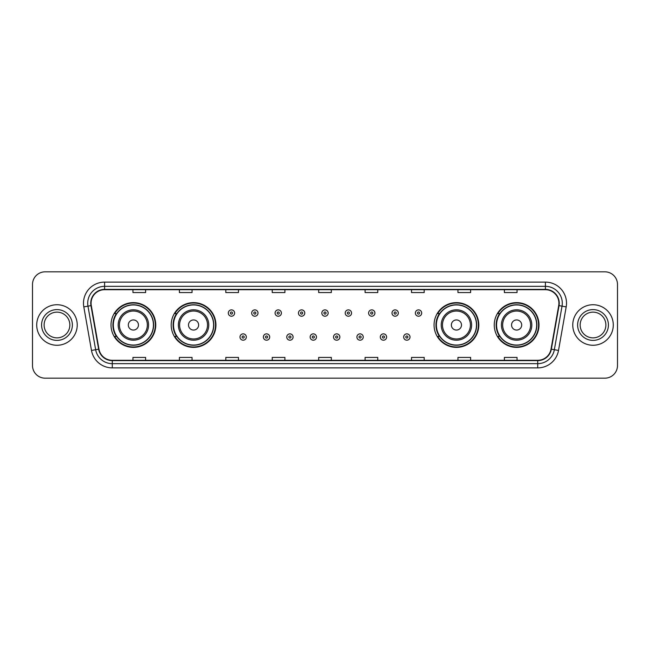 <?xml version="1.0" encoding="UTF-8"?>
<svg xmlns="http://www.w3.org/2000/svg" width="650" height="650" viewBox="0 0 650 650"><rect width="100%" height="100%" fill="white"/><g stroke="black" fill="none" stroke-linecap="round" stroke-linejoin="round"><path stroke-width="0.97" d="M494.252 325A22.368 22.368 0 0 0 516.62 347.368A22.368 22.368 0 0 0 538.996 325A22.368 22.368 0 0 0 516.62 302.632A22.368 22.368 0 0 0 494.252 325M434.062 325A22.368 22.368 0 0 0 456.438 347.368A22.368 22.368 0 0 0 478.806 325A22.368 22.368 0 0 0 456.438 302.632A22.368 22.368 0 0 0 434.062 325M171.194 325A22.368 22.368 0 0 0 193.562 347.368A22.368 22.368 0 0 0 215.938 325A22.368 22.368 0 0 0 193.562 302.632A22.368 22.368 0 0 0 171.194 325M111.004 325A22.368 22.368 0 0 0 133.38 347.368A22.368 22.368 0 0 0 155.748 325A22.368 22.368 0 0 0 133.38 302.632A22.368 22.368 0 0 0 111.004 325M116.374 336.399A20.467 20.467 0 0 1 116.374 313.601M176.556 336.399A20.467 20.467 0 0 1 176.556 313.601M439.433 336.399A20.467 20.467 0 0 1 439.433 313.601M499.614 336.399A20.467 20.467 0 0 1 499.614 313.601M32.5 284.481L32.5 365.519A12.659 12.659 0 0 0 45.159 378.178L604.841 378.178A12.659 12.659 0 0 0 617.5 365.519L617.5 284.481A12.659 12.659 0 0 0 604.841 271.822L45.159 271.822A12.659 12.659 0 0 0 32.5 284.481L32.5 365.519M36.717 325A20.264 20.264 0 0 0 56.981 345.264A20.264 20.264 0 0 0 77.236 325A20.264 20.264 0 0 0 56.981 304.736A20.264 20.264 0 0 0 36.717 325A20.264 20.264 0 0 0 56.981 345.264A20.264 20.264 0 0 0 77.236 325A20.264 20.264 0 0 0 56.981 304.736A20.264 20.264 0 0 0 36.717 325M572.764 325A20.264 20.264 0 0 0 593.019 345.264A20.264 20.264 0 0 0 613.283 325A20.264 20.264 0 0 0 593.019 304.736A20.264 20.264 0 0 0 572.764 325A20.264 20.264 0 0 0 593.019 345.264A20.264 20.264 0 0 0 613.283 325A20.264 20.264 0 0 0 593.019 304.736A20.264 20.264 0 0 0 572.764 325M91.081 303.217A13.504 13.504 0 0 1 104.593 289.713L545.407 289.713A13.504 13.504 0 0 1 558.707 305.565L551.029 349.123A13.504 13.504 0 0 1 537.729 360.287L112.271 360.287A13.504 13.504 0 0 1 98.971 349.123L91.293 305.565A13.504 13.504 0 0 1 91.081 303.217M90.748 303.217A13.845 13.845 0 0 0 90.959 305.622L98.638 349.18A13.845 13.845 0 0 0 112.271 360.62L537.729 360.62A13.845 13.845 0 0 0 551.363 349.18L559.041 305.622A13.845 13.845 0 0 0 545.407 289.38L104.593 289.38A13.845 13.845 0 0 0 90.748 303.217M83.809 306.889A21.101 21.101 0 0 1 104.593 282.116L545.407 282.116A21.101 21.101 0 0 1 566.191 306.889L558.512 350.447A21.101 21.101 0 0 1 537.729 367.884L112.271 367.884A21.101 21.101 0 0 1 91.487 350.447L83.809 306.889L87.961 306.15A16.884 16.884 0 0 1 104.593 286.341L545.407 286.341A16.884 16.884 0 0 1 562.039 306.15L554.352 349.708A16.884 16.884 0 0 1 537.729 363.659L112.271 363.659A16.884 16.884 0 0 1 95.647 349.708L87.961 306.15A16.884 16.884 0 0 1 87.709 303.217M604.841 271.822L45.159 271.822M45.159 378.178L604.841 378.178M617.5 365.519L617.5 284.481M551.363 349.18L554.352 349.708L562.039 306.15L566.191 306.889M318.671 289.713L318.671 292.573L331.329 292.573L331.329 289.713M272.236 289.713L272.236 292.573L284.903 292.573L284.903 289.713M225.81 289.713L225.81 292.573L238.477 292.573L238.477 289.713M179.384 289.713L179.384 292.573L192.043 292.573L192.043 289.713M132.957 289.713L132.957 292.573L145.616 292.573L145.616 289.713M365.097 289.713L365.097 292.573L377.764 292.573L377.764 289.713M411.523 289.713L411.523 292.573L424.19 292.573L424.19 289.713M457.957 289.713L457.957 292.573L470.616 292.573L470.616 289.713M504.384 289.713L504.384 292.573L517.043 292.573L517.043 289.713M331.329 360.287L331.329 357.427L318.671 357.427L318.671 360.287M284.903 360.287L284.903 357.427L272.236 357.427L272.236 360.287M238.477 360.287L238.477 357.427L225.81 357.427L225.81 360.287M192.043 360.287L192.043 357.427L179.384 357.427L179.384 360.287M145.616 360.287L145.616 357.427L132.957 357.427L132.957 360.287M377.764 360.287L377.764 357.427L365.097 357.427L365.097 360.287M424.19 360.287L424.19 357.427L411.523 357.427L411.523 360.287M470.616 360.287L470.616 357.427L457.957 357.427L457.957 360.287M517.043 360.287L517.043 357.427L504.384 357.427L504.384 360.287M69.843 325A12.862 12.862 0 0 0 56.981 312.138A12.862 12.862 0 0 0 44.119 325A12.862 12.862 0 0 0 56.981 337.862A12.862 12.862 0 0 0 69.843 325A12.862 12.862 0 0 1 56.981 337.862A12.862 12.862 0 0 1 44.119 325M138.442 325A5.062 5.062 0 0 0 133.38 319.938A5.062 5.062 0 0 0 128.31 325A5.062 5.062 0 0 0 133.38 330.062A5.062 5.062 0 0 0 138.442 325M148.574 325A15.194 15.194 0 0 0 133.38 309.806A15.194 15.194 0 0 0 118.178 325A15.194 15.194 0 0 0 133.38 340.194A15.194 15.194 0 0 0 148.574 325A15.194 15.194 0 0 1 133.38 340.194A15.194 15.194 0 0 1 118.178 325M153.424 325A20.052 20.052 0 0 0 133.38 304.947A20.052 20.052 0 0 0 113.327 325A20.052 20.052 0 0 0 133.38 345.053A20.052 20.052 0 0 0 153.424 325M155.326 325A21.946 21.946 0 0 1 114.619 336.399L116.651 336.399A20.239 20.239 0 0 0 153.611 325.049A20.239 20.239 0 0 0 116.651 313.601L114.619 313.601A21.946 21.946 0 0 1 155.326 325M198.632 325A5.062 5.062 0 0 0 193.562 319.938A5.062 5.062 0 0 0 188.5 325A5.062 5.062 0 0 0 193.562 330.062A5.062 5.062 0 0 0 198.632 325M208.764 325A15.194 15.194 0 0 0 193.562 309.806A15.194 15.194 0 0 0 178.368 325A15.194 15.194 0 0 0 193.562 340.194A15.194 15.194 0 0 0 208.764 325A15.194 15.194 0 0 1 193.562 340.194A15.194 15.194 0 0 1 178.368 325M213.614 325A20.052 20.052 0 0 0 193.562 304.947A20.052 20.052 0 0 0 173.518 325A20.052 20.052 0 0 0 193.562 345.053A20.052 20.052 0 0 0 213.614 325M215.516 325A21.946 21.946 0 0 1 174.809 336.399L176.841 336.399A20.239 20.239 0 0 0 213.801 325.049A20.239 20.239 0 0 0 176.841 313.601L174.809 313.601A21.946 21.946 0 0 1 215.516 325M461.5 325A5.062 5.062 0 0 0 456.438 319.938A5.062 5.062 0 0 0 451.368 325A5.062 5.062 0 0 0 456.438 330.062A5.062 5.062 0 0 0 461.5 325M471.632 325A15.194 15.194 0 0 0 456.438 309.806A15.194 15.194 0 0 0 441.236 325A15.194 15.194 0 0 0 456.438 340.194A15.194 15.194 0 0 0 471.632 325A15.194 15.194 0 0 1 456.438 340.194A15.194 15.194 0 0 1 441.236 325M476.483 325A20.052 20.052 0 0 0 456.438 304.947A20.052 20.052 0 0 0 436.386 325A20.052 20.052 0 0 0 456.438 345.053A20.052 20.052 0 0 0 476.483 325M478.384 325A21.946 21.946 0 0 1 437.677 336.399L439.709 336.399A20.239 20.239 0 0 0 476.669 325.049A20.239 20.239 0 0 0 439.709 313.601L437.677 313.601A21.946 21.946 0 0 1 478.384 325M521.69 325A5.062 5.062 0 0 0 516.62 319.938A5.062 5.062 0 0 0 511.558 325A5.062 5.062 0 0 0 516.62 330.062A5.062 5.062 0 0 0 521.69 325M531.822 325A15.194 15.194 0 0 0 516.62 309.806A15.194 15.194 0 0 0 501.426 325A15.194 15.194 0 0 0 516.62 340.194A15.194 15.194 0 0 0 531.822 325A15.194 15.194 0 0 1 516.62 340.194A15.194 15.194 0 0 1 501.426 325M536.673 325A20.052 20.052 0 0 0 516.62 304.947A20.052 20.052 0 0 0 496.576 325A20.052 20.052 0 0 0 516.62 345.053A20.052 20.052 0 0 0 536.673 325M538.574 325A21.946 21.946 0 0 1 497.868 336.399L499.899 336.399A20.239 20.239 0 0 0 536.859 325.049A20.239 20.239 0 0 0 499.899 313.601L497.868 313.601A21.946 21.946 0 0 1 538.574 325M605.881 325A12.862 12.862 0 0 0 593.019 312.138A12.862 12.862 0 0 0 580.158 325A12.862 12.862 0 0 0 593.019 337.862A12.862 12.862 0 0 0 605.881 325A12.862 12.862 0 0 1 593.019 337.862A12.862 12.862 0 0 1 580.158 325M234.634 313.056A3.169 3.169 0 0 1 231.465 316.217A3.169 3.169 0 0 1 228.304 313.056A3.169 3.169 0 0 1 231.465 309.887A3.169 3.169 0 0 1 234.634 313.056A3.169 3.169 0 0 0 231.465 309.887A3.169 3.169 0 0 0 228.304 313.056M258.017 313.056A3.169 3.169 0 0 1 254.849 316.217A3.169 3.169 0 0 1 251.688 313.056A3.169 3.169 0 0 1 254.849 309.887A3.169 3.169 0 0 1 258.017 313.056A3.169 3.169 0 0 0 254.849 309.887A3.169 3.169 0 0 0 251.688 313.056M281.401 313.056A3.169 3.169 0 0 1 278.233 316.217A3.169 3.169 0 0 1 275.072 313.056A3.169 3.169 0 0 1 278.233 309.887A3.169 3.169 0 0 1 281.401 313.056A3.169 3.169 0 0 0 278.233 309.887A3.169 3.169 0 0 0 275.072 313.056M304.785 313.056A3.169 3.169 0 0 1 301.616 316.217A3.169 3.169 0 0 1 298.447 313.056A3.169 3.169 0 0 1 301.616 309.887A3.169 3.169 0 0 1 304.785 313.056A3.169 3.169 0 0 0 301.616 309.887A3.169 3.169 0 0 0 298.447 313.056M328.169 313.056A3.169 3.169 0 0 1 325 316.217A3.169 3.169 0 0 1 321.831 313.056A3.169 3.169 0 0 1 325 309.887A3.169 3.169 0 0 1 328.169 313.056A3.169 3.169 0 0 0 325 309.887A3.169 3.169 0 0 0 321.831 313.056M351.553 313.056A3.169 3.169 0 0 1 348.384 316.217A3.169 3.169 0 0 1 345.215 313.056A3.169 3.169 0 0 1 348.384 309.887A3.169 3.169 0 0 1 351.553 313.056A3.169 3.169 0 0 0 348.384 309.887A3.169 3.169 0 0 0 345.215 313.056M374.928 313.056A3.169 3.169 0 0 1 371.767 316.217A3.169 3.169 0 0 1 368.599 313.056A3.169 3.169 0 0 1 371.767 309.887A3.169 3.169 0 0 1 374.928 313.056A3.169 3.169 0 0 0 371.767 309.887A3.169 3.169 0 0 0 368.599 313.056M398.312 313.056A3.169 3.169 0 0 1 395.151 316.217A3.169 3.169 0 0 1 391.983 313.056A3.169 3.169 0 0 1 395.151 309.887A3.169 3.169 0 0 1 398.312 313.056A3.169 3.169 0 0 0 395.151 309.887A3.169 3.169 0 0 0 391.983 313.056M421.696 313.056A3.169 3.169 0 0 1 418.535 316.217A3.169 3.169 0 0 1 415.366 313.056A3.169 3.169 0 0 1 418.535 309.887A3.169 3.169 0 0 1 421.696 313.056A3.169 3.169 0 0 0 418.535 309.887A3.169 3.169 0 0 0 415.366 313.056M239.996 337.033A3.169 3.169 0 0 1 243.157 333.864A3.169 3.169 0 0 1 246.326 337.033A3.169 3.169 0 0 1 243.157 340.194A3.169 3.169 0 0 1 239.996 337.033A3.169 3.169 0 0 0 243.157 340.194A3.169 3.169 0 0 0 246.326 337.033M263.38 337.033A3.169 3.169 0 0 1 266.541 333.864A3.169 3.169 0 0 1 269.709 337.033A3.169 3.169 0 0 1 266.541 340.194A3.169 3.169 0 0 1 263.38 337.033A3.169 3.169 0 0 0 266.541 340.194A3.169 3.169 0 0 0 269.709 337.033M286.764 337.033A3.169 3.169 0 0 1 289.924 333.864A3.169 3.169 0 0 1 293.093 337.033A3.169 3.169 0 0 1 289.924 340.194A3.169 3.169 0 0 1 286.764 337.033A3.169 3.169 0 0 0 289.924 340.194A3.169 3.169 0 0 0 293.093 337.033M310.139 337.033A3.169 3.169 0 0 1 313.308 333.864A3.169 3.169 0 0 1 316.477 337.033A3.169 3.169 0 0 1 313.308 340.194A3.169 3.169 0 0 1 310.139 337.033A3.169 3.169 0 0 0 313.308 340.194A3.169 3.169 0 0 0 316.477 337.033M333.523 337.033A3.169 3.169 0 0 1 336.692 333.864A3.169 3.169 0 0 1 339.861 337.033A3.169 3.169 0 0 1 336.692 340.194A3.169 3.169 0 0 1 333.523 337.033A3.169 3.169 0 0 0 336.692 340.194A3.169 3.169 0 0 0 339.861 337.033M356.907 337.033A3.169 3.169 0 0 1 360.076 333.864A3.169 3.169 0 0 1 363.236 337.033A3.169 3.169 0 0 1 360.076 340.194A3.169 3.169 0 0 1 356.907 337.033A3.169 3.169 0 0 0 360.076 340.194A3.169 3.169 0 0 0 363.236 337.033M380.291 337.033A3.169 3.169 0 0 1 383.459 333.864A3.169 3.169 0 0 1 386.62 337.033A3.169 3.169 0 0 1 383.459 340.194A3.169 3.169 0 0 1 380.291 337.033A3.169 3.169 0 0 0 383.459 340.194A3.169 3.169 0 0 0 386.62 337.033M403.674 337.033A3.169 3.169 0 0 1 406.843 333.864A3.169 3.169 0 0 1 410.004 337.033A3.169 3.169 0 0 1 406.843 340.194A3.169 3.169 0 0 1 403.674 337.033A3.169 3.169 0 0 0 406.843 340.194A3.169 3.169 0 0 0 410.004 337.033M545.407 282.116L545.407 289.38M87.961 306.15L90.959 305.622M112.271 367.884L112.271 360.62M537.729 360.62L537.729 367.884M91.487 350.447L98.638 349.18M559.041 305.622L562.039 306.15M104.593 282.116L104.593 289.38M554.352 349.708L558.512 350.447M72.377 325A15.397 15.397 0 0 0 56.981 309.603A15.397 15.397 0 0 0 41.584 325A15.397 15.397 0 0 0 56.981 340.397A15.397 15.397 0 0 0 72.377 325M147.339 325A13.959 13.959 0 0 0 133.38 311.041A13.959 13.959 0 0 0 119.421 325A13.959 13.959 0 0 0 133.38 338.959A13.959 13.959 0 0 0 147.339 325M207.521 325A13.959 13.959 0 0 0 193.562 311.041A13.959 13.959 0 0 0 179.603 325A13.959 13.959 0 0 0 193.562 338.959A13.959 13.959 0 0 0 207.521 325M470.397 325A13.959 13.959 0 0 0 456.438 311.041A13.959 13.959 0 0 0 442.479 325A13.959 13.959 0 0 0 456.438 338.959A13.959 13.959 0 0 0 470.397 325M530.579 325A13.959 13.959 0 0 0 516.62 311.041A13.959 13.959 0 0 0 502.661 325A13.959 13.959 0 0 0 516.62 338.959A13.959 13.959 0 0 0 530.579 325M608.416 325A15.397 15.397 0 0 0 593.019 309.603A15.397 15.397 0 0 0 577.622 325A15.397 15.397 0 0 0 593.019 340.397A15.397 15.397 0 0 0 608.416 325M230.409 313.056A1.056 1.056 0 0 0 231.465 314.113A1.056 1.056 0 0 0 232.521 313.056A1.056 1.056 0 0 0 231.465 312A1.056 1.056 0 0 0 230.409 313.056M253.793 313.056A1.056 1.056 0 0 0 254.849 314.113A1.056 1.056 0 0 0 255.905 313.056A1.056 1.056 0 0 0 254.849 312A1.056 1.056 0 0 0 253.793 313.056M277.176 313.056A1.056 1.056 0 0 0 278.233 314.113A1.056 1.056 0 0 0 279.289 313.056A1.056 1.056 0 0 0 278.233 312A1.056 1.056 0 0 0 277.176 313.056M300.56 313.056A1.056 1.056 0 0 0 301.616 314.113A1.056 1.056 0 0 0 302.673 313.056A1.056 1.056 0 0 0 301.616 312A1.056 1.056 0 0 0 300.56 313.056M323.944 313.056A1.056 1.056 0 0 0 325 314.113A1.056 1.056 0 0 0 326.056 313.056A1.056 1.056 0 0 0 325 312A1.056 1.056 0 0 0 323.944 313.056M347.327 313.056A1.056 1.056 0 0 0 348.384 314.113A1.056 1.056 0 0 0 349.44 313.056A1.056 1.056 0 0 0 348.384 312A1.056 1.056 0 0 0 347.327 313.056M370.711 313.056A1.056 1.056 0 0 0 371.767 314.113A1.056 1.056 0 0 0 372.824 313.056A1.056 1.056 0 0 0 371.767 312A1.056 1.056 0 0 0 370.711 313.056M394.095 313.056A1.056 1.056 0 0 0 395.151 314.113A1.056 1.056 0 0 0 396.207 313.056A1.056 1.056 0 0 0 395.151 312A1.056 1.056 0 0 0 394.095 313.056M417.479 313.056A1.056 1.056 0 0 0 418.535 314.113A1.056 1.056 0 0 0 419.591 313.056A1.056 1.056 0 0 0 418.535 312A1.056 1.056 0 0 0 417.479 313.056M244.213 337.033A1.056 1.056 0 0 0 243.157 335.977A1.056 1.056 0 0 0 242.101 337.033A1.056 1.056 0 0 0 243.157 338.081A1.056 1.056 0 0 0 244.213 337.033M267.597 337.033A1.056 1.056 0 0 0 266.541 335.977A1.056 1.056 0 0 0 265.484 337.033A1.056 1.056 0 0 0 266.541 338.081A1.056 1.056 0 0 0 267.597 337.033M290.981 337.033A1.056 1.056 0 0 0 289.924 335.977A1.056 1.056 0 0 0 288.868 337.033A1.056 1.056 0 0 0 289.924 338.081A1.056 1.056 0 0 0 290.981 337.033M314.364 337.033A1.056 1.056 0 0 0 313.308 335.977A1.056 1.056 0 0 0 312.252 337.033A1.056 1.056 0 0 0 313.308 338.081A1.056 1.056 0 0 0 314.364 337.033M337.748 337.033A1.056 1.056 0 0 0 336.692 335.977A1.056 1.056 0 0 0 335.636 337.033A1.056 1.056 0 0 0 336.692 338.081A1.056 1.056 0 0 0 337.748 337.033M361.132 337.033A1.056 1.056 0 0 0 360.076 335.977A1.056 1.056 0 0 0 359.019 337.033A1.056 1.056 0 0 0 360.076 338.081A1.056 1.056 0 0 0 361.132 337.033M384.516 337.033A1.056 1.056 0 0 0 383.459 335.977A1.056 1.056 0 0 0 382.403 337.033A1.056 1.056 0 0 0 383.459 338.081A1.056 1.056 0 0 0 384.516 337.033M407.899 337.033A1.056 1.056 0 0 0 406.843 335.977A1.056 1.056 0 0 0 405.787 337.033A1.056 1.056 0 0 0 406.843 338.081A1.056 1.056 0 0 0 407.899 337.033"/></g></svg>

